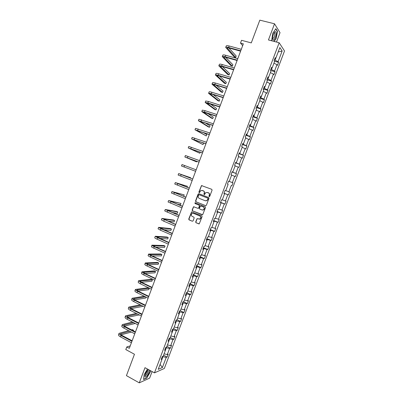<?xml version="1.0" encoding="UTF-8"?>
<svg xmlns="http://www.w3.org/2000/svg" width="403" height="403" viewBox="0 0 403 403"><rect width="100%" height="100%" fill="white"/><g stroke="black" fill="none" stroke-linecap="round" stroke-linejoin="round"><path stroke-width="0.6" d="M209.187 196.644L209.721 196.382L212.084 190.12L211.756 189.324L201.5 185.576L198.855 192.14L199.399 192.679L200.885 190.518L203.157 190.745C204.17 191.269 204.512 192.12 204.19 193.299L203.888 194.105L204.442 194.639L205.903 192.493L208.22 192.71C209.238 193.239 209.585 194.09 209.263 195.274L208.956 196.085L209.187 196.644M276.483 42.053L280.025 32.673L274.534 23.792L259.819 20.15L251.286 42.899L241.538 40.305L240.505 43.066L242.666 45.655M274.534 23.792L268.443 39.957L279.173 42.748L154.47 372.861L144.994 367.682L139.282 382.85L149.624 378.125L152.097 371.566M139.282 382.85L126.436 375.636L134.461 354.257L125.801 349.572L126.774 346.968L129.313 348.333L243.352 43.826L240.505 43.066M144.984 375.198L147.236 371.228M195.687 221.952L196.004 222.758L199.243 223.846L202.105 216.613L201.782 215.806L191.591 211.882L188.74 219.076L189.057 219.877L192.317 221.232L193.077 220.874L194.181 217.927L193.863 217.121L192.241 216.456C191.022 215.534 190.987 214.527 192.125 213.434L193.415 213.338L199.802 215.948C201.021 216.849 201.077 217.852 199.964 218.96L197.057 218.683L195.687 221.952L196.236 222.794L198.981 223.932M205.606 205.651L206.371 205.278L208.986 198.341L208.658 197.535L198.886 193.707L198.125 194.085L195.541 200.971L195.858 201.767L205.762 205.686M205.54 207.485L202.664 214.739L192.453 210.829L192.135 210.028L193.526 206.754L197.923 208.306L198.684 207.938L199.42 205.978L199.102 205.177L195.007 203.54L194.987 202.744L205.218 206.679L205.54 207.485M161.603 358.363L162.092 359.088L161.195 359.451L162.293 356.539L163.185 356.187L165.512 350.031L164.631 350.363L165.729 347.446L166.61 347.124L168.943 340.963L168.071 341.26L169.174 338.339L170.041 338.052L172.373 331.876L171.517 332.143L172.62 329.216L173.476 328.959L175.814 322.773L174.967 323.01L176.076 320.078L176.917 319.856L179.259 313.655L178.423 313.861L179.531 310.925L180.368 310.733L182.715 304.527L181.889 304.698L182.997 301.756L183.823 301.595L186.171 295.379L185.355 295.515L186.468 292.573L190.725 294.593L189.944 294.729L187.627 300.845L188.418 300.688L187.33 303.565L186.539 303.726L184.226 309.836L185.027 309.65L183.944 312.516L183.138 312.713L180.831 318.808L181.642 318.592L180.559 321.458L179.743 321.685L177.441 327.77L178.267 327.523L177.184 330.379L176.358 330.636L174.061 336.712L174.892 336.434L173.814 339.291L172.973 339.578L170.681 345.643L171.527 345.336L170.449 348.182L169.598 348.499L167.305 354.554L168.167 354.217L167.089 357.063L166.227 357.411L162.409 367.501L158.213 369.339L162.092 359.088M279.173 42.748L284.518 50.954L164.328 368.468L154.47 372.861M189.072 285.687L189.637 286.211L187.279 292.442L186.468 292.573M189.637 286.211L188.831 286.321L189.944 283.369L190.745 283.274L193.102 277.032L192.312 277.108L193.43 274.151L194.216 274.085L196.578 267.839L195.798 267.879L196.921 264.922L197.697 264.887L200.064 258.625L199.294 258.635L200.412 255.673L201.178 255.673L203.55 249.402L202.795 249.376L203.913 246.404L204.669 246.44L207.041 240.158L206.296 240.102L207.424 237.125L208.165 237.191L210.542 230.899L209.807 230.808L210.935 227.831L211.666 227.927L214.048 221.625L213.328 221.504L214.456 218.517L215.172 218.648L217.56 212.331L216.849 212.18L217.983 209.187L218.688 209.348L221.081 203.026L220.381 202.84L221.514 199.843L222.209 200.039L224.602 193.702L223.917 193.48L225.05 190.478L225.735 190.71L228.133 184.362L227.458 184.111L228.133 184.362M228.587 181.118L229.267 181.365L228.597 181.103L227.458 184.111M229.267 181.365L231.67 175.008L231.005 174.721L232.143 171.708L232.803 172.005L235.211 165.638L234.561 165.316L235.7 162.298L236.349 162.631L238.757 156.248L238.123 155.896L239.261 152.873L239.896 153.236L242.314 146.843L241.689 146.455L242.833 143.428L243.452 143.826L245.875 137.423L245.261 137L246.409 133.967L247.019 134.401L249.442 127.988L248.837 127.529L249.986 124.492L250.585 124.96L253.013 118.532L252.424 118.044L253.578 114.996L254.162 115.5L256.595 109.062L256.016 108.538L257.169 105.49L257.744 106.024L260.182 99.576L259.613 99.017L260.771 95.964L261.33 96.534L263.774 90.076L263.219 89.481L264.378 86.418L264.927 87.023L267.37 80.555L266.831 79.925L267.99 76.857L268.524 77.497L270.977 71.019L270.448 70.354L271.607 67.281L272.131 67.956L274.584 61.463L274.07 60.767L275.234 57.689L275.743 58.4L279.853 47.534L282.15 50.995L278.105 61.679L278.599 62.359L277.46 65.362L276.967 64.692L274.554 71.074L275.058 71.724L273.919 74.721L273.415 74.081L271.002 80.454L271.516 81.068L270.388 84.061L269.869 83.456L267.461 89.819L267.99 90.403L266.857 93.39L266.328 92.816L263.925 99.168L264.464 99.717L263.335 102.7L262.791 102.161L260.393 108.503L260.942 109.017L259.819 111.994L259.265 111.49L256.867 117.817L257.431 118.296L256.308 121.268L255.739 120.799L253.351 127.116L253.925 127.565L252.802 130.532L252.223 130.093L249.84 136.4L250.424 136.819L249.306 139.781L248.711 139.373L246.334 145.669L246.928 146.052L245.81 149.009L245.21 148.636L242.833 154.923L243.442 155.271L242.324 158.223L241.709 157.885L239.337 164.162L239.956 164.479L238.843 167.426L238.218 167.119L235.851 173.381L236.48 173.668L235.367 176.61L234.732 176.333L232.365 182.584L233.01 182.841L231.901 185.778L231.251 185.531L228.889 191.778L229.544 191.999L228.436 194.931L227.776 194.72L225.418 200.951L226.088 201.137L224.98 204.064L224.31 203.888L221.952 210.109L222.632 210.265L221.529 213.187L220.844 213.041L218.497 219.252L219.187 219.378L218.083 222.295L217.388 222.179L215.041 228.38L215.746 228.471L214.643 231.387L213.938 231.302L211.595 237.493L212.31 237.553L211.207 240.46L210.492 240.41L208.155 246.586L208.88 246.621L207.782 249.522L207.051 249.502L204.719 255.668L205.454 255.668L204.356 258.565L203.621 258.575L201.288 264.736L202.034 264.7L200.941 267.597L200.19 267.637L197.863 273.783L198.624 273.723L197.53 276.609L196.77 276.685L194.448 282.82L195.213 282.725L194.125 285.611L193.354 285.712L191.032 291.843L191.813 291.717L190.725 294.593M165.482 349.985L166.323 347.754L165.734 347.446M164.076 353.834L167.305 354.554M166.323 347.754L169.598 348.499M165.018 349.336L165.512 350.031M168.907 340.918L169.708 338.807L169.114 338.5M167.452 344.897L170.681 345.643M169.708 338.807L172.973 339.578M168.439 340.288L168.943 340.963M172.343 331.835L173.094 329.84L172.499 329.538M170.837 335.946L174.061 336.712M173.094 329.84L176.358 330.636M171.859 331.226L172.373 331.876M175.784 322.732L176.489 320.864L175.889 320.566M174.227 326.979L177.441 327.77M176.489 320.864L179.743 321.685M175.29 322.148L175.814 322.773M179.229 313.62L179.889 311.872L179.285 311.574M177.622 317.992L180.831 318.808M179.889 311.872L183.138 312.713M178.725 313.055L179.259 313.655M182.68 304.487L183.294 302.86L182.69 302.572M181.023 308.995L184.226 309.836M183.294 302.86L186.539 303.726M182.171 303.948L182.715 304.527M186.136 295.339L186.705 293.837L186.1 293.55M184.428 299.983L187.627 300.845M186.705 293.837L189.944 294.729M185.617 294.825L186.171 295.379M189.596 286.18L190.12 284.795L189.511 284.518M187.843 290.956L191.032 291.843M190.12 284.795L193.354 285.712M193.067 277.002L193.541 275.743L192.931 275.466M191.264 281.909L194.448 282.82M193.541 275.743L196.77 276.685M192.533 276.529L193.102 277.032M196.543 267.809L196.971 266.675L196.362 266.398M194.684 272.851L197.863 273.783M196.971 266.675L200.19 267.637M195.999 267.36L196.578 267.839M200.024 258.595L200.407 257.588L199.792 257.316M198.115 263.774L201.288 264.736M200.407 257.588L203.621 258.575M199.47 258.172L200.064 258.625M203.51 249.371L203.847 248.485L203.228 248.223M201.55 254.686L204.719 255.668M203.847 248.485L207.051 249.502M202.946 248.968L203.55 249.402M207.006 240.133L207.293 239.372L206.674 239.11M204.991 245.578L208.155 246.586M207.293 239.372L210.492 240.41M206.432 239.75L207.041 240.158M210.502 230.874L210.744 230.239L210.124 229.982M208.442 236.46L211.595 237.493M210.744 230.239L213.938 231.302M209.918 230.516L210.542 230.899M214.008 221.6L214.2 221.091L213.58 220.839M211.892 227.322L215.041 228.38M214.2 221.091L217.388 222.179M213.414 221.267L214.048 221.625M217.519 212.31L217.665 211.928L217.041 211.681M215.353 218.169L218.497 219.252M217.665 211.928L220.844 213.041M216.915 212.003L217.56 212.331M221.035 203.006L221.131 202.749L220.506 202.502M218.819 209.001L221.952 210.109M221.131 202.749L224.31 203.888M220.426 202.719L221.081 203.026M224.562 193.682L223.977 193.314M222.29 199.823L225.418 200.951M224.607 193.556L227.776 194.72M223.937 193.425L224.602 193.702M231.251 185.531L231.901 185.778M225.766 190.619L228.889 191.778M229.221 181.35L228.577 181.154M229.206 181.39L232.365 182.584M231.619 175.134L234.732 176.333M232.758 171.99L232.063 171.93M232.697 172.162L235.851 173.381M235.115 165.895L238.218 167.119M232.113 171.784L232.803 172.005M236.304 162.616L236.188 162.913L235.554 162.686M236.188 162.913L239.337 164.162M238.611 156.636L241.709 157.885M235.649 162.434L236.349 162.631M239.85 153.226L239.689 153.649L239.055 153.427M239.689 153.649L242.833 154.923M242.117 147.367L245.21 148.636M239.191 153.064L239.896 153.236M243.407 143.816L243.2 144.37L242.556 144.153M243.2 144.37L246.334 145.669M245.629 138.078L248.711 139.373M242.737 143.685L243.452 143.826M246.968 134.39L246.712 135.076L246.067 134.864M246.712 135.076L249.84 136.4M249.145 128.774L252.223 130.093M246.288 134.285L247.019 134.401M250.54 124.95L250.233 125.766L249.588 125.555M250.233 125.766L253.351 127.116M252.666 119.449L255.739 120.799M249.845 124.865L250.585 124.96M254.112 115.495L253.754 116.442L253.109 116.235M253.754 116.442L256.867 117.817M256.197 110.115L259.265 111.49M253.411 115.434L254.162 115.5M257.693 106.019L257.285 107.097L256.635 106.896M257.285 107.097L260.393 108.503M259.734 100.76L262.791 102.161M256.983 105.984L257.744 106.024M261.28 96.534L260.822 97.743L260.172 97.541M260.822 97.743L263.925 99.168M263.275 91.39L266.328 92.816M260.56 96.519L261.33 96.534M264.872 87.023L264.368 88.368L263.713 88.171M264.368 88.368L267.461 89.819M266.821 82.005L269.869 83.456M264.141 87.038L264.927 87.023M268.474 77.502L267.914 78.978L267.26 78.787M267.914 78.978L271.002 80.454M270.373 72.605L273.415 74.081M267.733 77.537L268.524 77.497M272.08 67.961L271.471 69.568L270.816 69.381M271.471 69.568L274.554 71.074M273.934 63.19L276.967 64.692M271.33 68.021L272.131 67.956M275.692 58.405L275.032 60.148L274.372 59.966M275.032 60.148L278.105 61.679M282.15 50.995L278.176 51.967M130.229 345.885L126.774 346.968M162.056 359.038L162.948 356.685L162.51 356.454M274.932 58.49L275.743 58.4M162.948 356.685L166.227 357.411M162.409 367.501L160.062 364.448M274.393 61.206L278.599 62.359M270.519 70.444L275.058 71.724M266.902 79.734L271.516 81.068M263.386 89.033L267.99 90.403M259.88 98.322L264.464 99.717M256.373 107.591L260.942 109.017M252.877 116.845L257.431 118.296M249.386 126.079L253.925 127.565M245.901 135.302L250.424 136.819M242.425 144.511L246.928 146.052M238.949 153.699L243.442 155.271M235.483 162.877L239.956 164.479M232.022 172.036L236.48 173.668M228.566 181.179L233.01 182.841M224.013 193.228L228.436 194.931M220.567 202.341L224.98 204.064M217.131 211.434L221.529 213.187M213.701 220.512L218.083 222.295M210.275 229.574L214.643 231.387M206.86 238.621L211.207 240.46M203.444 247.654L207.782 249.522M200.039 256.671L204.356 258.565M196.634 265.668L200.941 267.597M193.239 274.655L197.53 276.609M189.848 283.626L194.125 285.611M183.4 301.676L187.33 303.565M180.312 310.743L183.944 312.516M176.982 319.68L180.559 321.458M173.622 328.581L177.184 330.379M170.262 337.467L173.814 339.291M166.907 346.338L170.449 348.182M163.563 355.194L167.089 357.063M274.151 41.444L276.141 38.451L277.506 31.369L275.843 28.714L272.766 33.288L271.617 40.784M147.448 369.022L144.113 374.689L143.599 379.53L146.707 378.125L150.279 372.004L150.435 370.654M209.333 196.669L209.484 195.339C209.807 194.155 209.459 193.304 208.442 192.775L208.22 192.71M207.626 192.458L208.442 192.775M202.331 190.428L203.384 190.815C204.392 191.334 204.739 192.186 204.417 193.364L204.266 194.689M202.064 185.597L201.414 186.005L199.087 192.206L199.233 192.725M198.961 193.737L198.357 194.145L195.772 201.026L196.09 201.822L205.792 205.691M207.978 198.684L207.746 198.125L199.173 194.76L198.639 195.022L198.321 195.868C197.999 197.042 198.341 197.893 199.344 198.417L205.203 200.729L206.744 200.613L208.2 198.744L207.746 198.125M199.324 194.805L207.973 198.185M205.52 200.825L206.966 200.674L207.656 199.54M208.2 198.744L207.877 199.601M202.165 214.779L192.453 210.829M194.029 206.734L193.475 207.142L192.372 210.079L192.689 210.875M198.155 208.356L198.916 207.988L199.651 206.029L199.329 205.233L195.007 203.54M195.39 202.754L195.243 203.596M202.024 209.958L203.344 209.852C204.487 208.739 204.442 207.731 203.208 206.82L200.457 205.948L199.44 208.24L199.762 209.046L202.024 209.958M202.382 210.054L203.57 209.898C204.709 208.789 204.664 207.782 203.434 206.87L203.208 206.82M201.006 205.928L203.434 206.87M197.551 218.638L197.027 219.041L195.918 221.988M199.052 219.182L200.195 219C201.304 217.892 201.248 216.89 200.034 215.988L199.802 215.948M193.254 213.283L200.034 215.988M192.085 211.857L191.556 212.26L188.982 219.116L189.294 219.917L192.317 221.232M277.173 31.283L277.506 31.369M225.73 47.363L226.259 45.942C226.451 45.524 227.423 45.539 229.171 45.992L241.306 49.297M240.606 51.166L229.106 48.017C227.937 47.715 227.292 47.7 227.166 47.977L235.659 57.392L234.339 57.025L225.71 47.418C225.897 47.005 226.869 47.025 228.617 47.478L240.742 50.798M235.659 57.392L236.183 55.982L228.884 47.962M222.29 56.581L222.824 55.161C223 54.773 223.962 54.813 225.705 55.276L237.8 58.662M237.11 60.505L225.65 57.276C224.486 56.964 223.846 56.939 223.725 57.191L232.37 66.178L231.055 65.8L222.27 56.632C222.446 56.254 223.408 56.294 225.151 56.763L237.236 60.163M232.37 66.178L232.899 64.767L225.63 57.271M218.859 65.785L219.388 64.359C219.554 64.006 220.506 64.067 222.244 64.545L234.294 68.016M233.619 69.825L222.199 66.52L220.295 66.389L229.09 74.943L227.781 74.56L218.839 65.83C219.005 65.482 219.952 65.553 221.69 66.032L233.735 69.512M229.09 74.943L229.614 73.542L222.421 66.586M276.131 33.222C276.065 31.953 275.712 31.454 275.073 31.731C273.768 32.845 272.942 34.9 272.579 37.892L272.574 38.537C272.655 42.829 276.342 37.278 276.131 33.222M272.569 38.225L272.604 38.31C273.718 38.607 274.473 37.131 274.881 33.877L274.725 33.066L274.01 32.96M271.733 40.814L271.431 40.371M275.697 28.93L277.294 31.479L275.974 38.345L273.949 41.388M148.49 369.591C146.823 370.795 145.629 372.78 144.894 375.561L145.015 376.881C145.911 378.362 149.861 372.165 149.372 370.075M144.979 375.158L145.075 375.405C145.735 376.493 148.621 371.747 148.017 370.584L147.478 370.412M150.248 370.553L150.087 371.989L146.621 377.918L143.629 379.268M215.434 74.968L215.963 73.542C216.119 73.225 217.061 73.311 218.789 73.799L230.798 77.351M230.133 79.129L218.753 75.749L216.869 75.568L225.811 83.698L224.506 83.305L215.414 75.013C215.565 74.701 216.507 74.792 218.24 75.285L230.239 78.842M225.811 83.698L226.335 82.298L219.267 75.9M212.008 84.141L212.542 82.716C212.683 82.429 213.615 82.534 215.343 83.038L227.307 86.67M226.657 88.418L215.313 84.962L213.449 84.736L222.542 92.443L221.237 92.04L211.993 84.182C212.134 83.9 213.066 84.01 214.789 84.519L226.748 88.161M222.542 92.443L223.066 91.043L216.174 85.224M208.593 93.3L209.127 91.869C209.258 91.612 210.18 91.748 211.897 92.262L223.826 95.974M223.181 97.687L211.882 94.156L210.034 93.884L219.272 101.168L217.978 100.76L208.583 93.335C208.709 93.083 209.631 93.219 211.348 93.743L223.267 97.461M219.272 101.168L219.796 99.773L213.177 94.564M205.187 102.438L205.721 101.007L208.462 101.47L220.345 105.259M219.716 106.946L206.623 103.022L216.013 109.883L214.718 109.465L205.172 102.468L207.913 102.946L219.791 106.745M216.013 109.883L216.532 108.488L210.295 103.929M201.782 111.566L202.316 110.13L205.031 110.664L216.874 114.533M216.255 116.185L203.223 112.14L212.754 118.583L211.469 118.155L201.772 111.591L204.482 112.135L216.32 116.014M212.754 118.583L213.278 117.187L207.6 113.349M198.382 120.673L198.921 119.238L213.409 123.786M212.799 125.409L199.823 121.248L209.505 127.267L208.22 126.834L198.377 120.699L212.855 125.268M209.505 127.267L210.023 125.877L205.182 122.855M194.992 129.771L195.526 128.33L209.948 133.025M209.348 134.622L196.432 130.335L206.26 135.937L194.981 129.786L209.394 134.506M206.26 135.937L206.779 134.547L203.243 132.522M205.908 143.816L193.047 139.408L203.021 144.596L191.596 138.864L192.14 137.408L206.492 142.249M191.596 138.864L205.938 143.73M203.021 144.596L203.54 143.211L202.22 142.516M202.472 152.994L189.667 148.47L199.782 153.241L188.216 147.921L188.76 146.47L203.041 151.463M188.216 147.921L202.492 152.933M199.782 153.241L200.185 152.168M199.037 162.152L186.292 157.513L196.553 161.87L184.846 156.969L185.385 155.518L199.601 160.651M184.846 156.969L199.052 162.127M196.553 161.87L196.76 161.316M181.476 165.996L195.611 171.3L181.476 165.996L182.015 164.55L196.165 169.829M181.174 174.575L192.735 178.992L180.096 174.111L190.624 177.708L178.65 173.567L181.174 174.575L180.63 176.03L192.186 180.458M190.478 178.106L190.624 177.708M178.65 173.572L178.116 175.013L180.63 176.03M187.068 187.209L187.41 186.302L175.295 182.569L189.309 188.141M175.29 182.579L174.756 184.01L188.76 189.601M189.324 188.09L176.736 183.113L187.41 186.302M183.32 196.16L183.687 196.251L184.201 194.881L171.94 191.556L185.889 197.269M171.935 191.571L171.406 192.997L185.34 198.729M185.914 197.193L173.381 192.1L184.201 194.881M177.144 204.099L180.484 204.815L180.992 203.444L168.595 200.533L182.473 206.386M168.59 200.548L168.061 201.968L181.929 207.842M182.514 206.281L170.036 201.067L180.992 203.444M172.121 212.457L177.28 213.363L177.794 211.993L176.549 211.479L165.255 209.489L179.068 215.484M165.245 209.51L164.716 210.92L178.519 216.94M179.113 215.353L166.691 210.023L177.794 211.993M167.673 221.01L174.086 221.897L174.6 220.527L173.361 220.008L161.915 218.431L175.663 224.572M161.91 218.456L161.381 219.862L163.764 221.212L175.119 226.023M175.723 224.411L163.356 218.965L174.6 220.527M163.547 229.67L170.897 230.415L171.411 229.05L170.172 228.526L158.586 227.357L160.943 228.763L172.267 233.639M158.575 227.388L158.057 228.788L160.409 230.204L171.723 235.09M172.338 233.453L160.026 227.891L171.411 229.05M159.623 238.385L167.713 238.924L168.222 237.563L166.993 237.024L155.261 236.269L157.593 237.74L168.877 242.692M155.251 236.304L154.732 237.699C154.666 237.956 155.442 238.45 157.059 239.181L168.333 244.142M168.958 242.48L156.702 236.803L168.222 237.563M155.84 247.14L164.535 247.417L165.044 246.057L163.814 245.513L151.941 245.17C151.871 245.457 152.636 245.966 154.248 246.701L165.492 251.734M151.931 245.205L151.412 246.596C151.337 246.883 152.102 247.402 153.714 248.137L164.948 253.18M165.583 251.492L154.918 246.727L153.377 245.704L165.044 246.057M152.158 255.91L161.361 255.9L161.87 254.54L160.646 253.991L148.631 254.051C148.546 254.369 149.306 254.903 150.908 255.653L162.112 260.756M148.616 254.097L148.097 255.477C148.012 255.794 148.772 256.333 150.374 257.084L161.568 262.202M162.213 260.489L151.583 255.653L150.062 254.585L161.87 254.54M148.541 264.695L158.193 264.368L158.701 263.008L157.482 262.449L145.322 262.922C145.226 263.27 145.977 263.824 147.574 264.585L158.737 269.763M145.307 262.968L144.793 264.343C144.692 264.695 145.443 265.25 147.04 266.015L158.198 271.204M158.847 269.471L148.259 264.564L146.757 263.451L158.701 263.008M144.984 273.481L155.029 272.821L155.533 271.466L154.319 270.897L142.017 271.773C141.911 272.151 142.652 272.73 144.244 273.506L155.372 278.755M142.002 271.824L141.488 273.194C141.382 273.577 142.123 274.156 143.71 274.932L154.833 280.196M155.487 278.438L144.939 273.461L143.453 272.302L155.533 271.466M141.468 282.266L151.871 281.259L152.374 279.909L151.165 279.334L138.723 280.614C138.602 281.022 139.337 281.621 140.919 282.407L152.007 287.737M138.703 280.669L138.194 282.029C138.073 282.443 138.803 283.047 140.39 283.833L151.468 289.173M152.138 287.389L141.619 282.342L140.153 281.143L152.374 279.909M137.997 291.047L148.717 289.686L149.221 288.336L148.012 287.757L135.428 289.44C135.297 289.878 136.023 290.498 137.599 291.298L148.652 296.699M135.408 289.5L134.904 290.85C134.768 291.298 135.494 291.918 137.07 292.719L148.113 298.134M148.788 296.326L138.31 291.208L136.859 289.969L149.221 288.336M144.274 296.25L132.144 298.25C132.003 298.719 132.718 299.358 134.29 300.17L145.297 305.645M132.119 298.311L131.615 299.661C131.474 300.134 132.189 300.779 133.761 301.59L144.763 307.081M145.448 305.247L135.005 300.059L133.574 298.774L145.483 296.845M134.562 299.822L145.564 298.099L145.951 297.071M140.239 304.824L128.864 307.046C128.708 307.544 129.413 308.204 130.98 309.03L141.952 314.577M128.839 307.111L128.335 308.451C128.184 308.96 128.889 309.625 130.451 310.451L141.418 316.007M142.113 314.154L131.705 308.894L130.29 307.57L141.443 305.424M131.151 308.587L142.42 306.502L142.607 306.003M136.295 313.413L125.585 315.826C125.424 316.355 126.119 317.04 127.68 317.876L138.612 323.498M125.56 315.897L125.061 317.232C124.895 317.765 125.595 318.456 127.152 319.292L138.078 324.924M138.783 323.045L128.411 317.715L127.016 316.35L137.499 314.023M127.766 317.342L139.231 314.899M132.436 322.012L122.316 324.591C122.139 325.156 122.829 325.856 124.386 326.707L135.277 332.399M122.29 324.667L121.792 325.997C121.615 326.561 122.305 327.271 123.857 328.118L134.743 333.825M135.458 331.921L125.126 326.526L123.746 325.115L133.635 322.632M124.401 326.087L135.267 323.473M136.642 321.947L135.423 321.317M128.638 330.626L119.051 333.346C118.865 333.936 119.545 334.661 121.091 335.523L131.952 341.291M119.021 333.427L118.527 334.747C118.341 335.341 119.021 336.072 120.568 336.933L131.418 342.711M132.139 340.787L121.842 335.321L120.477 333.865L129.837 331.256M121.051 334.822L131.378 332.062M133.322 330.808L133.519 330.284L132.33 329.664L131.534 329.871M132.723 330.495L133.519 330.284M229.171 45.992L228.617 47.478M227.534 47.786L227.332 48.335M225.705 55.276L225.151 56.763M224.088 57.019L223.902 57.523M222.244 64.545L221.69 66.032M220.648 66.238L220.476 66.702M218.789 73.799L218.24 75.285M217.212 75.442L217.056 75.865M215.343 83.038L214.789 84.519M213.781 84.63L213.64 85.008M211.897 92.262L211.348 93.743M210.361 93.803L210.235 94.141M208.462 101.47L207.913 102.946M206.941 102.961L206.835 103.254M205.031 110.664L204.482 112.135M203.53 112.105L203.434 112.356M201.606 119.842L201.057 121.308M198.185 129L197.636 130.466M194.77 138.148L194.226 139.609M191.365 147.276L190.815 148.737M187.959 156.394L187.415 157.85M184.564 165.492L184.02 166.948M177.788 183.647L177.244 185.098M174.408 192.699L173.864 194.15M171.033 201.737L170.494 203.183M167.663 210.759L167.124 212.205M164.303 219.771L163.764 221.212M160.943 228.763L160.409 230.204M160.329 227.861L160.228 228.133M157.593 237.74L157.059 239.181M157.009 236.752L156.893 237.07M154.248 246.701L153.714 248.137M153.699 245.634L153.563 245.986M150.908 255.653L150.374 257.084M150.39 254.495L150.243 254.887M147.574 264.585L147.04 266.015M147.09 263.345L146.924 263.779M144.244 273.506L143.71 274.932M143.79 272.181L143.614 272.65M140.919 282.407L140.39 283.833M140.501 280.997L140.309 281.511M137.599 291.298L137.07 292.719M137.211 289.802L137.005 290.356M134.29 300.17L133.761 301.59M133.932 298.593L133.71 299.187M130.98 309.03L130.451 310.451M130.658 307.373L130.421 308.003M127.68 317.876L127.152 319.292M127.388 316.133L127.136 316.803M124.386 326.707L123.857 328.118M124.124 324.878L123.857 325.589M121.091 335.523L120.568 336.933M120.865 333.613L120.583 334.359M274.151 32.865L275.073 31.731M274.045 32.895L274.725 33.066M148.017 370.584L147.619 370.367L148.571 369.637"/></g></svg>
